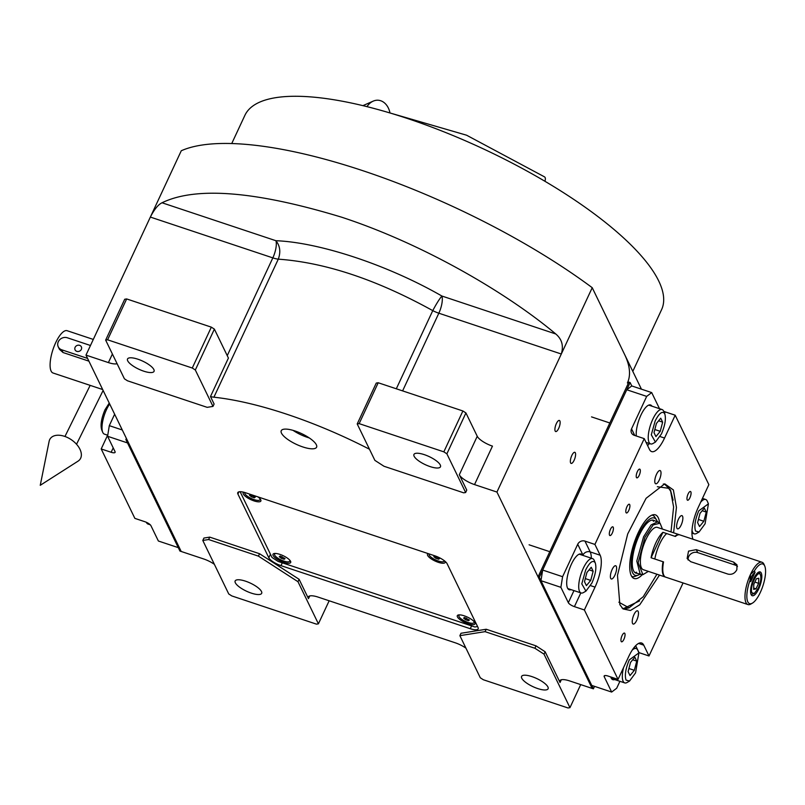 <?xml version="1.0" encoding="UTF-8"?>
<svg xmlns="http://www.w3.org/2000/svg" width="805" height="805" viewBox="0 0 805 805"><rect width="100%" height="100%" fill="white"/><g stroke="black" fill="none" stroke-linecap="round" stroke-linejoin="round"><path stroke-width="1.21" d="M281.478 433.15A19.501 5.967 -155 0 0 299.591 445.759A19.501 5.967 -155 0 0 316.596 447.198A19.501 5.967 -155 0 0 316.345 444.763A19.501 5.967 -155 0 0 298.232 432.154A19.501 5.967 -155 0 0 281.237 430.715A19.501 5.967 -155 0 0 281.478 433.15M117.087 363.689A13.937 4.267 25 0 1 108.403 362.592L85.984 355.116L181.276 150.756A282.344 86.437 25 0 1 592.228 287.697L641.434 389.167M214.371 564.325A13.937 4.267 25 0 0 203.615 558.942L181.195 551.475L85.984 355.116M202.8 540.457L203.927 538.052L209.743 537.126L259.552 553.729L258.425 556.134L208.616 539.531L202.8 540.457L228.741 593.959L231.79 595.921L316.466 624.147L318.408 623.835L297.981 581.713L258.425 556.134M309.754 595.942L308.486 598.658L299.108 579.308L259.552 553.729M308.486 598.658A13.937 4.267 25 0 1 308.315 596.928A13.937 4.267 25 0 1 318.176 597.119L455.167 642.772A13.937 4.267 25 0 1 465.924 648.146M534.892 648.256L536.009 645.852L486.2 629.248L460.993 633.263L459.876 635.658L480.293 677.78L483.342 679.752L568.018 707.967L569.96 707.655L544.019 654.153L534.892 648.256L485.073 631.653L459.876 635.658M536.009 645.852L545.136 651.758L560.038 682.489A13.937 4.267 25 0 1 559.867 680.748A13.937 4.267 25 0 1 569.739 680.95L592.148 688.416L538.062 576.863L628.866 382.123L630.114 382.536L631.764 385.947L651.698 392.588L646.677 396.392L626.753 389.751L631.764 385.947M465.642 492.519L446.876 453.819L443.837 451.847L359.151 423.631L357.209 423.943L374.878 460.369L384.005 466.266L463.7 492.831L465.642 492.519L466.759 490.114L459.313 474.749A13.937 4.267 25 0 0 474.527 484.59L496.937 492.056L592.148 688.416L593.396 688.828L539.3 577.276L630.114 382.536M369.465 449.22A13.937 4.267 25 0 1 368.388 448.677A186.7 57.155 -155 0 0 213.909 397.207A13.937 4.267 25 0 1 210.477 396.533L228.419 358.074L214.382 329.124L195.323 369.998L192.274 368.026L107.598 339.811L105.656 340.113L124.423 378.813L127.472 380.785L207.167 407.34L212.983 406.414L195.323 369.998M212.983 406.414L214.1 404.019L210.477 396.533M434.952 555.863L245.666 492.791A11.149 3.411 -155 0 0 237.777 492.63A11.149 3.411 -155 0 0 237.908 494.029L268.82 557.764A11.149 3.411 -155 0 0 280.995 565.643L470.281 628.715A11.149 3.411 -155 0 0 478.17 628.876A11.149 3.411 -155 0 0 478.029 627.487L447.127 563.742A11.149 3.411 -155 0 0 434.952 555.863M309.271 437.93A19.501 5.967 25 0 1 293.04 430.363M208.616 539.531L209.743 537.126M299.108 579.308L297.981 581.713M318.408 623.835L329.154 600.782M486.2 629.248L485.073 631.653M544.019 654.153L545.136 651.758M569.96 707.655L580.707 684.602M559.878 420.945A5.856 1.962 -71.6 0 1 559.052 427.515A5.856 1.962 -71.6 0 1 555.671 431.54A5.856 1.962 -71.6 0 1 555.168 431.037A5.856 1.962 -71.6 0 1 555.993 424.466A5.856 1.962 -71.6 0 1 559.374 420.441A5.856 1.962 -71.6 0 1 559.878 420.945M575.334 452.813A5.856 1.962 -71.6 0 1 574.508 459.393A5.856 1.962 -71.6 0 1 571.127 463.418A5.856 1.962 -71.6 0 1 570.624 462.915A5.856 1.962 -71.6 0 1 571.449 456.334A5.856 1.962 -71.6 0 1 574.83 452.309A5.856 1.962 -71.6 0 1 575.334 452.813M496.937 492.056L592.228 287.697M459.313 474.749L477.244 436.28A13.937 4.267 -155 0 0 492.459 446.121L474.527 484.59M477.244 436.28L465.934 412.945L446.876 453.819M357.209 423.943L376.267 383.069L378.209 382.757L462.895 410.973L465.934 412.945M555.772 333.974C506.737 292.839 423.561 244.056 341.682 217.209C255.809 191.117 195.927 186.307 162.026 202.769C158.172 204.621 154.288 209.391 150.354 217.068L272.835 257.882A13.937 4.267 -155 0 0 278.288 259.16C325.26 262.521 376.75 279.677 432.758 310.629C436.411 303.757 439.45 298.897 441.895 296.029L555.772 333.974C561.92 339.167 563.772 345.838 561.306 354.009L438.836 313.205A13.937 4.669 108.4 0 0 441.895 296.029C388.191 265.187 319.796 242.396 275.904 240.715C280.08 245.887 280.875 252.035 278.288 259.16L213.909 397.207M105.656 340.113L124.715 299.249L126.657 298.937L211.333 327.152L214.382 329.124M235.342 582.79A14.631 4.478 25 0 1 235.151 580.969A14.631 4.478 25 0 1 247.9 582.045A14.631 4.478 25 0 1 261.484 591.504A14.631 4.478 25 0 1 261.675 593.335A14.631 4.478 25 0 1 248.926 592.249A14.631 4.478 25 0 1 235.342 582.79M521.761 678.233A14.631 4.478 25 0 1 521.58 676.411A14.631 4.478 25 0 1 534.319 677.488A14.631 4.478 25 0 1 547.913 686.947A14.631 4.478 25 0 1 548.094 688.778A14.631 4.478 25 0 1 535.345 687.691A14.631 4.478 25 0 1 521.761 678.233M443.837 451.847L462.895 410.973M414.132 456.264A14.631 4.478 25 0 1 413.951 454.443A14.631 4.478 25 0 1 426.69 455.519A14.631 4.478 25 0 1 440.285 464.978A14.631 4.478 25 0 1 440.466 466.809A14.631 4.478 25 0 1 427.717 465.723A14.631 4.478 25 0 1 414.132 456.264M359.151 423.631L378.209 382.757M127.703 360.821A14.631 4.478 25 0 1 127.522 359A14.631 4.478 25 0 1 140.271 360.077A14.631 4.478 25 0 1 153.856 369.535A14.631 4.478 25 0 1 154.037 371.367A14.631 4.478 25 0 1 141.298 370.28A14.631 4.478 25 0 1 127.703 360.821M192.274 368.026L211.333 327.152M107.598 339.811L126.657 298.937M624.519 354.291A229.888 70.377 25 0 1 627.397 382.979M231.739 143.552L244.891 115.336A229.888 70.377 25 0 1 445.215 132.352A229.888 70.377 25 0 1 658.711 280.965A229.888 70.377 25 0 1 661.589 309.653L632.8 371.377M122.29 429.981L109.299 425.654L107.588 436.28L127.512 442.921L178.297 547.642L158.374 541.01L150.917 525.635A5.575 1.711 25 0 0 144.83 521.7L134.868 518.38L101.199 448.949L111.16 452.269L113.213 447.872M114.642 414.203L109.299 425.654M107.588 436.28L115.045 451.645A5.575 1.711 25 0 1 115.115 452.34A5.575 1.711 25 0 1 111.16 452.269M101.199 448.949L107.618 435.193M125.862 439.51L179.948 551.063L181.195 551.475L127.11 439.922L125.862 439.51L126.375 438.413M109.239 403.074L104.982 409.785C101.329 418.469 100.253 425.191 101.742 429.981L102.718 432.315A18.113 6.068 -71.6 0 1 106.532 409.544A18.113 6.068 -71.6 0 1 109.691 403.999M107.759 435.243L104.398 434.126A18.113 6.068 -71.6 0 1 102.839 432.567A18.113 6.068 -71.6 0 1 102.718 432.315M150.294 524.81L147.999 524.045A18.113 6.068 -71.6 0 1 146.349 522.294M659.506 575.092L639.744 604.786L630.466 610.472L623.04 608.942L619.87 604.676L617.475 575.394L627.689 533.967L646.093 498.295L664.729 483.835L673.372 489.933L676.442 507.412L673.594 532.789M663.31 484.016L664.829 484.348L670.474 489.973L673.111 500.157M639.532 600.912L623.432 608.6L622.013 607.946M619.92 681.302L616.68 688.255L611.659 692.059L591.735 685.417L540.96 580.687L542.671 570.061L626.753 389.751M542.671 570.061L562.594 576.702L577.728 544.25A5.575 4.961 154.1 0 1 584.953 541.101L590.196 551.908A25.076 8.412 -71.6 0 1 591.343 558.207M634.753 435.475L631.543 428.844A5.575 4.961 154.1 0 0 631.502 432.939A5.575 4.961 154.1 0 0 634.28 435.314L644.242 438.634L594.915 544.422L584.953 541.101M631.543 428.844L646.677 396.392M651.698 392.588L659.144 407.954A5.575 1.711 -155 0 0 659.768 408.779M663.712 411.305A5.575 1.711 -155 0 0 665.232 411.898L664.568 413.317M693.045 539.269A25.076 8.412 -71.6 0 1 698.207 507.492L708.863 484.65L675.194 415.209L665.232 411.898M683.063 582.941L649.001 655.974L639.039 652.654A5.575 4.961 -25.9 0 0 638.778 652.573M611.659 692.059L604.213 676.683A5.575 1.711 25 0 1 604.142 675.989A5.575 1.711 25 0 1 608.087 676.069L618.049 679.39L584.38 609.959L574.418 606.638A5.575 1.711 25 0 1 568.34 602.693L560.884 587.328L540.96 580.687M562.594 576.702L560.884 587.328M640.126 469.526A4.599 1.54 108.4 0 0 639.723 469.124A4.599 1.54 108.4 0 0 637.067 472.294A4.599 1.54 108.4 0 0 636.423 477.456A4.599 1.54 108.4 0 0 636.825 477.848A4.599 1.54 108.4 0 0 639.482 474.688A4.599 1.54 108.4 0 0 640.126 469.526M613.219 527.225A4.599 1.54 108.4 0 0 612.816 526.832A4.599 1.54 108.4 0 0 610.16 529.992A4.599 1.54 108.4 0 0 609.516 535.154A4.599 1.54 108.4 0 0 609.918 535.556A4.599 1.54 108.4 0 0 612.575 532.387A4.599 1.54 108.4 0 0 613.219 527.225M582.458 555.249A18.807 6.309 108.4 0 0 581.069 554.041A18.807 6.309 108.4 0 0 570.202 566.982A18.807 6.309 108.4 0 0 567.555 588.123A18.807 6.309 108.4 0 0 569.175 589.733A18.807 6.309 108.4 0 0 571.007 589.612M594.915 544.422L600.158 555.229A25.076 8.412 -71.6 0 1 595.036 587.117L590.578 585.627M624.841 633.475A4.599 1.54 108.4 0 0 624.449 633.082A4.599 1.54 108.4 0 0 621.792 636.242A4.599 1.54 108.4 0 0 621.148 641.414A4.599 1.54 108.4 0 0 621.54 641.806A4.599 1.54 108.4 0 0 624.197 638.647A4.599 1.54 108.4 0 0 624.841 633.475M690.871 491.895A4.599 1.54 108.4 0 0 690.469 491.503A4.599 1.54 108.4 0 0 687.812 494.662A4.599 1.54 108.4 0 0 687.168 499.825A4.599 1.54 108.4 0 0 687.561 500.227A4.599 1.54 108.4 0 0 690.217 497.057A4.599 1.54 108.4 0 0 690.871 491.895M629.711 504.634A4.599 1.54 108.4 0 0 629.309 504.242A4.599 1.54 108.4 0 0 626.652 507.402A4.599 1.54 108.4 0 0 626.008 512.564A4.599 1.54 108.4 0 0 626.401 512.966A4.599 1.54 108.4 0 0 629.057 509.796A4.599 1.54 108.4 0 0 629.711 504.634M584.38 609.959L595.036 587.117M618.049 679.39L628.705 656.548A25.076 8.412 -71.6 0 1 641.595 643.004A25.076 8.412 -71.6 0 1 643.759 645.157L638.576 643.426M649.001 655.974L643.759 645.157M675.194 415.209L664.538 438.051A25.076 8.412 -71.6 0 1 651.648 451.605A25.076 8.412 -71.6 0 1 649.484 449.452L644.242 438.634M638.154 611.428A6.963 2.335 108.4 0 0 637.56 610.834A6.963 2.335 108.4 0 0 633.535 615.624A6.963 2.335 108.4 0 0 632.549 623.452A6.963 2.335 108.4 0 0 633.153 624.046A6.963 2.335 108.4 0 0 637.178 619.256A6.963 2.335 108.4 0 0 638.154 611.428M682.549 516.226A6.963 2.335 108.4 0 0 681.946 515.633A6.963 2.335 108.4 0 0 677.921 520.422A6.963 2.335 108.4 0 0 676.945 528.251A6.963 2.335 108.4 0 0 677.548 528.845A6.963 2.335 108.4 0 0 681.573 524.055A6.963 2.335 108.4 0 0 682.549 516.226M660.694 471.156A6.963 2.335 108.4 0 0 660.09 470.553A6.963 2.335 108.4 0 0 656.065 475.342A6.963 2.335 108.4 0 0 655.089 483.171A6.963 2.335 108.4 0 0 655.693 483.775A6.963 2.335 108.4 0 0 659.718 478.985A6.963 2.335 108.4 0 0 660.694 471.156M616.298 566.358A6.963 2.335 108.4 0 0 615.704 565.754A6.963 2.335 108.4 0 0 611.679 570.554A6.963 2.335 108.4 0 0 610.693 578.372A6.963 2.335 108.4 0 0 611.297 578.976A6.963 2.335 108.4 0 0 615.322 574.186A6.963 2.335 108.4 0 0 616.298 566.358M651.97 406.183A18.807 6.309 108.4 0 0 650.581 404.985A18.807 6.309 108.4 0 0 640.81 415.35A18.807 6.309 108.4 0 0 636.292 435.988M610.754 676.955A18.807 6.309 108.4 0 0 611.156 678.041A18.807 6.309 108.4 0 0 612.776 679.662A18.807 6.309 108.4 0 0 614.618 679.541M618.864 602.21L629.047 607.835L618.864 602.21L629.047 607.835L643.225 596.757L656.91 574.227L643.225 596.757L629.047 607.835L643.225 596.757L656.91 574.227M622.879 608.389A65.487 21.956 108.4 0 0 627.035 608.328A65.487 21.956 108.4 0 1 622.879 608.389A65.487 21.956 108.4 0 0 627.035 608.328L629.037 607.835M671.008 531.934L673.604 506.959L670.646 491.151L668.875 488.323L670.646 491.151L673.604 506.959L671.008 531.934L673.604 506.959L670.646 491.151L667.546 486.723A65.487 21.956 108.4 0 0 664.266 484.187A65.487 21.956 108.4 0 1 667.546 486.723A65.487 21.956 108.4 0 0 664.266 484.187M634.964 572.586A27.863 9.338 108.4 0 0 636.564 572.234A27.863 9.338 108.4 0 1 634.964 572.586A27.863 9.338 108.4 0 0 636.564 572.234M652.452 520.08A27.863 9.338 -71.6 0 1 653.529 521.318A27.863 9.338 -71.6 0 0 652.452 520.08A27.863 9.338 -71.6 0 1 653.529 521.318M668.864 488.313L667.546 486.723L668.864 488.313L657.343 486.723L668.875 488.323L657.343 486.723M659.577 522.787A33.548 11.25 -71.6 0 0 653.439 514.697A33.548 11.25 -71.6 0 1 659.577 522.787A33.548 11.25 -71.6 0 0 653.439 514.697A33.548 11.25 -71.6 0 0 638.113 532.97A33.548 11.25 108.4 0 0 632.529 577.477A33.548 11.25 108.4 0 1 638.113 532.97A33.548 11.25 -71.6 0 1 653.439 514.697A33.548 11.25 -71.6 0 0 638.113 532.97A33.548 11.25 108.4 0 0 632.529 577.477A33.548 11.25 108.4 0 0 642.289 574.69A33.548 11.25 108.4 0 1 632.529 577.477A33.548 11.25 108.4 0 0 642.289 574.69M657.272 521.479A30.208 10.123 -71.6 0 0 656.538 519.95A30.208 10.123 -71.6 0 1 657.272 521.479A30.208 10.123 -71.6 0 0 656.538 519.95A30.208 10.123 -71.6 0 0 638.768 534.339A30.208 10.123 108.4 0 0 631.211 564.013A30.208 10.123 108.4 0 0 638.144 575.142A30.208 10.123 108.4 0 1 631.211 564.013A30.208 10.123 108.4 0 1 638.768 534.339A30.208 10.123 -71.6 0 1 656.538 519.95A30.208 10.123 -71.6 0 0 638.768 534.339A30.208 10.123 108.4 0 0 631.211 564.013A30.208 10.123 108.4 0 0 638.144 575.142L635.246 576.279A32.27 10.817 -71.6 0 1 631.603 576.279A32.27 10.817 -71.6 0 0 635.246 576.279A32.27 10.817 -71.6 0 1 631.603 576.279M651.99 515.109A32.27 10.817 -71.6 0 1 654.908 517.303A32.27 10.817 -71.6 0 0 651.99 515.109A32.27 10.817 -71.6 0 1 654.908 517.303L656.538 519.95M638.144 575.142L635.246 576.279L638.144 575.142A30.208 10.123 108.4 0 0 639.653 574.347A30.208 10.123 108.4 0 1 638.144 575.142A30.208 10.123 108.4 0 0 639.653 574.347M659.999 523.129L653.559 520.241A27.863 9.338 -71.6 0 0 639.23 535.295A27.863 9.338 108.4 0 0 635.95 573.12A27.863 9.338 108.4 0 1 639.23 535.295A27.863 9.338 -71.6 0 1 653.559 520.241A27.863 9.338 -71.6 0 0 639.23 535.295A27.863 9.338 108.4 0 0 635.95 573.12L642.823 574.659M594.553 686.353L593.396 688.828M539.3 577.276L538.062 576.863M664.719 413.69C662.414 410.651 659.235 413.056 655.179 420.904L651.295 434.811L655.431 442.076L661.479 433.885C665.131 425.201 666.208 418.479 664.719 413.69L663.743 411.355A18.113 6.068 108.4 0 0 663.622 411.103A18.113 6.068 108.4 0 0 662.062 409.544A18.113 6.068 108.4 0 0 652.754 419.335A18.113 6.068 108.4 0 0 650.611 443.917A18.113 6.068 108.4 0 0 653.036 443.475L655.431 442.076M655.924 436.582L660.241 431.339L662.646 422.152L660.734 418.208L656.417 423.45L654.012 432.637L655.924 436.582M660.241 431.339L654.827 429.528M662.646 422.152L658.601 420.804M595.207 562.755C592.913 559.706 589.733 562.111 585.678 569.97L581.794 583.867L585.929 591.132L591.967 582.941C595.62 574.267 596.706 567.535 595.207 562.755L594.231 560.411A18.113 6.068 108.4 0 0 594.12 560.159A18.113 6.068 108.4 0 0 592.55 558.61A18.113 6.068 108.4 0 0 583.243 568.39A18.113 6.068 108.4 0 0 581.099 592.973A18.113 6.068 108.4 0 0 583.524 592.53L585.929 591.132M586.412 585.638L590.729 580.395L593.144 571.218L591.232 567.273L586.905 572.516L584.5 581.693L586.412 585.638M590.729 580.395L585.316 578.594M593.144 571.218L589.089 569.86M626.038 680.084L629.53 681.06L635.568 672.869L638.918 652.895L629.279 659.889C625.626 668.573 624.539 675.304 626.038 680.084M623.573 667.556A18.113 6.068 108.4 0 0 623.151 681.342A18.113 6.068 108.4 0 0 624.71 682.902A18.113 6.068 108.4 0 0 627.135 682.459L629.53 681.06M638.918 652.895L637.832 650.339A18.113 6.068 108.4 0 0 636.161 648.528A18.113 6.068 108.4 0 0 632.187 650.168M634.833 657.192L630.516 662.435L628.101 671.622L630.013 675.566L634.34 670.324L636.745 661.136L634.833 657.192M636.745 661.136L632.7 659.788M634.34 670.324L628.916 668.522M695.54 531.028L699.042 532.004L705.079 523.803L708.42 503.839L698.79 510.833C695.138 519.507 694.051 526.239 695.54 531.028M692.018 530.143A18.113 6.068 108.4 0 0 692.652 532.286A18.113 6.068 108.4 0 0 694.212 533.836A18.113 6.068 108.4 0 0 696.637 533.393L699.042 532.004M708.42 503.839L707.343 501.284A18.113 6.068 108.4 0 0 705.663 499.472A18.113 6.068 108.4 0 0 700.682 502.189M704.345 508.136L700.018 513.379L697.613 522.566L699.525 526.5L703.842 521.268L706.257 512.081L704.345 508.136M706.257 512.081L702.202 510.732M703.842 521.268L698.428 519.456M679.571 534.802A22.288 7.476 108.4 0 0 679.319 534.701A22.288 7.476 108.4 0 0 674.892 536.301L662.938 532.316A22.288 7.476 108.4 0 0 651.074 557.754L663.028 561.739A22.288 7.476 108.4 0 0 663.31 575.082A22.288 7.476 108.4 0 0 665.232 577.004A22.288 7.476 108.4 0 0 665.483 577.074M657.927 521.7L651.134 524.9L643.598 536.754L636.785 561.085L640.307 574.569M662.455 529.076L660.06 523.19L653.127 524.961L644.936 537.368L638.144 562.725L642.913 574.659L648.357 571.379M679.319 534.701L657.403 527.396A22.288 7.476 108.4 0 0 644.523 542.731A22.288 7.476 108.4 0 0 641.394 567.777A22.288 7.476 108.4 0 0 643.316 569.698L665.232 577.004M662.938 532.316L651.074 557.754M90.472 345.496L67.328 337.778A6.963 6.209 -25.9 0 0 59.731 339.68A6.963 6.209 -25.9 0 0 58.252 346.824L59.489 349.38L63.042 352.53L61.723 349.803L87.584 358.416M88.912 361.153L63.042 352.53M102.678 389.54L53.029 372.997A22.288 7.476 -71.6 0 1 51.107 371.085A22.288 7.476 -71.6 0 1 54.247 346.039A22.288 7.476 -71.6 0 1 67.127 330.704L93.3 339.428M75.107 347.317A3.482 3.099 -25.9 0 0 81.335 349.39A3.482 3.099 -25.9 0 0 75.107 347.317M58.252 346.824A6.963 6.209 -25.9 0 0 61.723 349.803M240.121 491.704L272.02 557.483L278.097 561.427L474.859 626.984L477.586 626.552M273.126 555.47A9.751 2.989 -155 0 0 283.632 562.313A9.751 2.989 -155 0 0 290.615 561.407A9.751 2.989 -155 0 0 290.555 561.276A9.751 2.989 -155 0 0 282.958 555.601A9.751 2.989 -155 0 0 273.881 553.599A9.751 2.989 -155 0 0 273.126 555.47M457.431 616.882A9.751 2.989 -155 0 0 467.936 623.724A9.751 2.989 -155 0 0 474.92 622.829A9.751 2.989 -155 0 0 474.87 622.698A9.751 2.989 -155 0 0 467.262 617.022A9.751 2.989 -155 0 0 458.186 615.02A9.751 2.989 -155 0 0 457.431 616.882M243.794 492.237A9.751 2.989 -155 0 0 243.321 493.998A9.751 2.989 -155 0 0 253.827 500.841A9.751 2.989 -155 0 0 260.81 499.935A9.751 2.989 -155 0 0 260.76 499.814A9.751 2.989 -155 0 0 257.882 496.856M428.2 553.619A9.751 2.989 -155 0 0 427.626 555.42A9.751 2.989 -155 0 0 438.091 562.242A9.751 2.989 -155 0 0 445.135 561.397M474.356 621.903A8.362 2.556 -155 0 1 474.286 622.124L474.065 622.607A8.362 2.556 -155 0 1 466.779 621.983A8.362 2.556 -155 0 1 459.011 616.58A8.362 2.556 25 0 1 458.91 615.533L459.132 615.06A8.362 2.556 25 0 1 459.263 614.859M458.91 615.533A8.362 2.556 25 0 1 460.088 614.889M473.803 621.279A8.362 2.556 25 0 1 473.954 621.561A8.362 2.556 -155 0 1 474.065 622.607M464.495 617.455L463.61 618.109L465.602 619.729L468.48 620.685L469.365 620.031L464.495 617.455M468.48 620.685L468.943 619.689M465.602 619.729L466.367 618.079M444.41 560.803L444.259 561.135A8.362 2.556 -155 0 1 436.974 560.511A8.362 2.556 -155 0 1 429.206 555.108A8.362 2.556 25 0 1 429.105 554.071A8.362 2.556 25 0 1 429.176 553.941L429.105 554.071M434.69 555.983L433.804 556.647L435.797 558.257L438.675 559.223L439.56 558.559L434.69 555.983M438.675 559.223L439.138 558.217M435.797 558.257L436.562 556.607M290.042 560.481A8.362 2.556 -155 0 1 289.981 560.703L289.76 561.186A8.362 2.556 -155 0 1 282.475 560.572A8.362 2.556 -155 0 1 274.706 555.168A8.362 2.556 25 0 1 274.606 554.122L274.827 553.639A8.362 2.556 25 0 1 274.958 553.448M274.606 554.122A8.362 2.556 25 0 1 275.783 553.468M289.498 559.867A8.362 2.556 25 0 1 289.649 560.139A8.362 2.556 -155 0 1 289.76 561.186M280.19 556.034L279.305 556.698L281.297 558.318L284.165 559.274L285.05 558.61L280.19 556.034M284.165 559.274L284.638 558.268M281.297 558.318L282.062 556.658M244.851 492.529L244.801 492.65A8.362 2.556 25 0 0 244.901 493.696A8.362 2.556 -155 0 0 252.669 499.1A8.362 2.556 -155 0 0 259.955 499.724L260.176 499.241A8.362 2.556 -155 0 0 260.236 499.02M259.693 498.396A8.362 2.556 25 0 1 259.844 498.677A8.362 2.556 -155 0 1 259.955 499.724M250.385 494.572L249.5 495.226L251.492 496.846L254.36 497.802L255.245 497.148L250.385 494.572M254.36 497.802L254.833 496.806M251.492 496.846L252.257 495.196M64.501 436.32A18.113 11.089 34.4 0 1 79.534 448.455A18.113 11.089 34.4 0 1 78.045 461.154L40.25 485.304L49.125 441.331A18.113 11.089 34.4 0 1 64.501 436.32M389.942 112.74A18.113 13.484 94 0 0 373.228 101.128A18.113 13.484 94 0 0 366.969 106.652M388.463 112.529L466.568 135.2L544.572 176.899A6.963 3.17 124.5 0 1 544.894 181.256M728.042 574.126C731.906 574.871 734.844 573.402 736.847 569.729L737.008 564.869L733.647 562.101L696.285 549.654L688.537 551.133L687.118 558.499L690.68 561.679L728.042 574.126M747.805 601.848A20.9 7.004 108.4 0 0 752.403 603.136A20.9 7.004 108.4 0 0 762.858 586.03A20.9 7.004 108.4 0 0 764.75 566.076A20.9 7.004 108.4 0 0 764.619 565.784A20.9 7.004 108.4 0 0 754.386 570.916L750.552 574.297L750.039 580.224A20.9 7.004 108.4 0 0 747.805 601.848M764.75 566.076L764.076 564.476A22.288 7.476 108.4 0 0 763.935 564.174A22.288 7.476 108.4 0 0 762.013 562.252A22.288 7.476 108.4 0 0 750.552 574.297A22.288 7.476 108.4 0 0 745.994 602.643A22.288 7.476 108.4 0 0 747.915 604.555A22.288 7.476 108.4 0 0 750.904 604.012L752.403 603.136M755.07 572.335L750.723 581.643A11.149 9.932 -25.9 0 1 751.649 576.571A11.149 9.932 -25.9 0 1 755.07 572.335L754.386 570.916M750.723 581.643L750.039 580.224M758.692 588.938A12.538 4.206 108.4 0 0 760.172 571.922A12.538 4.206 108.4 0 0 753.721 578.694A12.538 4.206 108.4 0 0 752.242 595.72A12.538 4.206 108.4 0 0 758.692 588.938M747.915 604.555L665.725 577.165A22.288 7.476 -71.6 0 1 663.803 575.253A22.288 7.476 -71.6 0 1 663.531 561.91L654.817 559.002A22.288 7.476 -71.6 0 1 666.681 533.564L675.395 536.462A22.288 7.476 -71.6 0 1 679.823 534.872L762.013 562.252M737.471 566.519A6.963 6.209 -25.9 0 0 735.086 565.06L697.724 552.612A6.963 6.209 -25.9 0 0 690.851 553.89A6.963 6.209 -25.9 0 0 688.154 560.018M758.28 588.093C760.715 582.357 761.419 577.93 760.413 574.8C758.008 568.743 749.073 587.881 752.011 592.832L754.305 593.476L758.28 588.093M759.87 573.522L760.413 574.8M759.799 573.351L758.713 572.174M751.216 594.643L754.305 593.476M753.812 584.319L753.621 589.371L756.016 588.868L758.612 583.323L758.803 578.272L756.398 578.765L753.812 584.319M758.612 583.323L754.859 582.075M756.016 588.868L753.671 588.093M112.398 354.019L108.403 362.592M227.241 355.649L272.835 257.882A13.937 4.669 108.4 0 0 275.904 240.715L162.026 202.769M561.306 679.762L560.038 682.489M402.611 390.888L438.836 313.205A13.937 4.267 -155 0 1 432.758 310.629L396.312 388.795M368.388 448.677L368.791 447.811M471.589 625.898L470.281 628.715M282.303 562.826L280.995 565.643M270.45 554.263L268.82 557.764M238.924 491.845L237.908 494.029M577.728 544.25L583.152 555.47M573.975 590.598L568.34 602.693M582.971 555.058A5.575 4.961 154.1 0 1 590.196 551.908L600.158 555.229M659.144 407.954L658.893 408.487M664.538 438.051L660.09 436.572M635.668 645.701L639.039 652.654M604.213 676.683L604.716 675.596M580.838 592.883L574.418 606.638M649.404 443.515A25.076 8.412 -71.6 0 1 647.612 445.588M733.647 562.101L735.086 565.06M696.285 549.654L697.724 552.612M591.544 416.889L609.818 422.977M646.073 442.398L650.611 443.917M648.739 405.106L662.062 409.544M529.086 544.804L549.795 551.697M567.787 588.536L581.099 592.973M579.238 554.172L592.55 558.61M633.877 647.773L636.161 648.528M611.387 678.464L624.71 682.902M702.453 498.396L705.663 499.472M691.938 533.081L694.212 533.836M90.16 385.374L64.953 436.481M103.121 390.465L76.525 444.259M362.894 105.646L373.228 101.128"/></g></svg>

